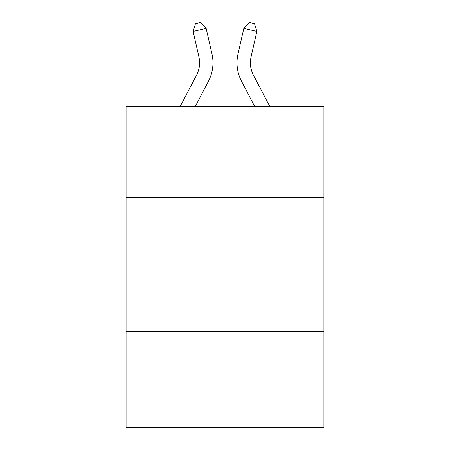 <?xml version="1.0" encoding="UTF-8"?>
<svg xmlns="http://www.w3.org/2000/svg" width="450" height="450" viewBox="0 0 450 450"><rect width="100%" height="100%" fill="white"/><g stroke="black" fill="none" stroke-linecap="round" stroke-linejoin="round"><path stroke-width="0.67" d="M323.933 197.55L323.933 106.639L126.067 106.639L126.067 197.55L323.933 197.55L323.933 427.5L126.067 427.5L126.067 197.55M323.933 331.239L126.067 331.239M211.967 53.876L206.156 28.389L211.967 53.876A40.106 40.106 0 0 1 208.389 81.399L195.165 106.639M269.927 106.639L253.457 75.195A26.741 26.741 0 0 1 251.072 56.846L256.877 31.359L243.844 28.389L238.033 53.876A40.106 40.106 0 0 0 241.611 81.399L254.835 106.639M253.457 75.195A26.741 26.741 0 0 1 251.072 56.846A26.741 26.741 0 0 0 253.457 75.195A26.741 26.741 0 0 1 251.072 56.846A26.741 26.741 0 0 0 253.457 75.195A26.741 26.741 0 0 1 251.072 56.846A26.741 26.741 0 0 0 253.457 75.195A26.741 26.741 0 0 1 251.072 56.846A26.741 26.741 0 0 0 253.457 75.195A26.741 26.741 0 0 1 251.072 56.846A26.741 26.741 0 0 0 253.457 75.195A26.741 26.741 0 0 1 251.072 56.846A26.741 26.741 0 0 0 253.457 75.195A26.741 26.741 0 0 1 251.072 56.846A26.741 26.741 0 0 0 253.457 75.195A26.741 26.741 0 0 1 251.072 56.846A26.741 26.741 0 0 0 253.457 75.195A26.741 26.741 0 0 1 251.072 56.846A26.741 26.741 0 0 0 253.457 75.195A26.741 26.741 0 0 1 251.072 56.846A26.741 26.741 0 0 0 253.457 75.195A26.741 26.741 0 0 1 251.072 56.846A26.741 26.741 0 0 0 253.457 75.195A26.741 26.741 0 0 1 251.072 56.846A26.741 26.741 0 0 0 253.457 75.195A26.741 26.741 0 0 1 251.072 56.846A26.741 26.741 0 0 0 253.457 75.195A26.741 26.741 0 0 1 251.072 56.846A26.741 26.741 0 0 0 253.457 75.195A26.741 26.741 0 0 1 251.072 56.846M256.877 31.359L254.514 23.687L249.3 22.5L243.844 28.389L238.033 53.876M180.073 106.639L196.543 75.195A26.741 26.741 0 0 0 198.928 56.846L193.123 31.359L195.486 23.687L200.7 22.5L206.156 28.389L193.123 31.359M196.543 75.195A26.741 26.741 0 0 0 198.928 56.846A26.741 26.741 0 0 1 196.543 75.195A26.741 26.741 0 0 0 198.928 56.846A26.741 26.741 0 0 1 196.543 75.195A26.741 26.741 0 0 0 198.928 56.846A26.741 26.741 0 0 1 196.543 75.195A26.741 26.741 0 0 0 198.928 56.846A26.741 26.741 0 0 1 196.543 75.195A26.741 26.741 0 0 0 198.928 56.846A26.741 26.741 0 0 1 196.543 75.195A26.741 26.741 0 0 0 198.928 56.846A26.741 26.741 0 0 1 196.543 75.195A26.741 26.741 0 0 0 198.928 56.846A26.741 26.741 0 0 1 196.543 75.195"/></g></svg>
